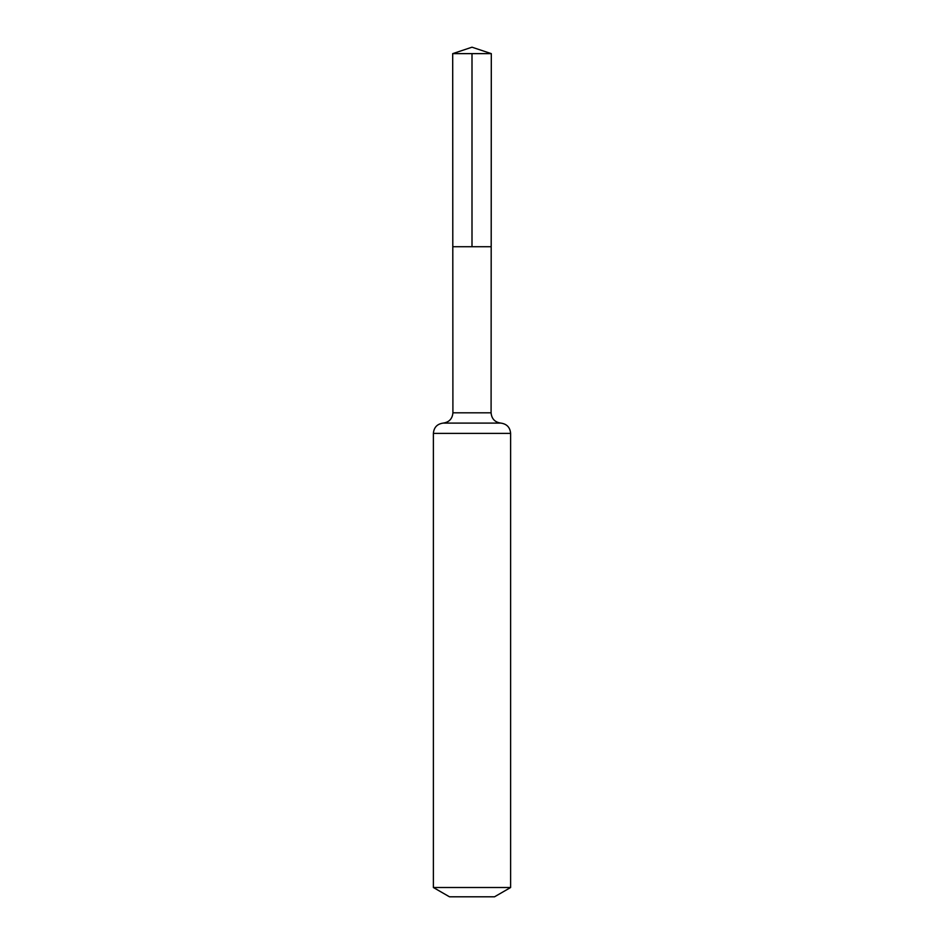 <?xml version="1.0" encoding="UTF-8"?>
<svg xmlns="http://www.w3.org/2000/svg" width="944" height="944" viewBox="0 0 944 944"><rect width="100%" height="100%" fill="white"/><g stroke="black" fill="none" stroke-linecap="round" stroke-linejoin="round"><path stroke-width="1.42" d="M433.379 887.513L510.621 887.513L494.526 896.8L449.474 896.8L433.379 887.513L433.379 433.379C433.921 427.372 437.178 423.95 443.149 423.101C449.12 422.251 452.377 418.817 452.908 412.811L491.092 412.811L491.305 53.631L452.695 53.631L472 47.2L491.305 53.631M452.908 412.811L452.801 246.726L491.199 246.726L452.801 246.726L452.695 53.631M510.621 887.513L510.621 433.379C510.079 427.372 506.822 423.95 500.851 423.101C494.88 422.251 491.623 418.817 491.092 412.811M472 53.631L472 246.726L491.199 246.726L491.305 53.631L472 47.2M433.379 433.379L510.621 433.379M443.149 423.101L500.851 423.101"/></g></svg>
